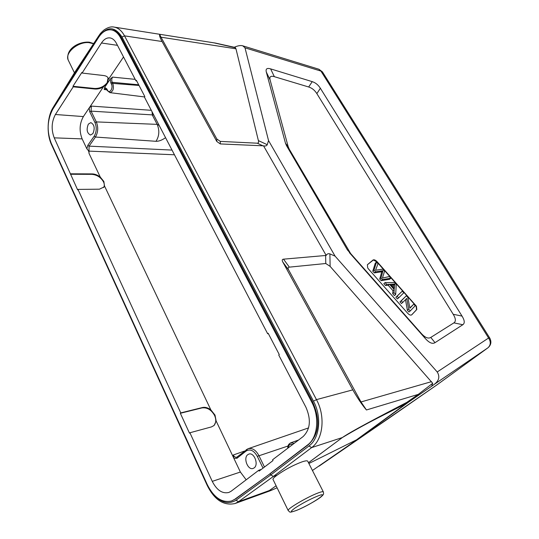 <?xml version="1.0" encoding="UTF-8"?>
<svg xmlns="http://www.w3.org/2000/svg" width="539" height="539" viewBox="0 0 539 539"><rect width="100%" height="100%" fill="white"/><g stroke="black" fill="none" stroke-linecap="round" stroke-linejoin="round"><path stroke-width="0.81" d="M488.044 347.729L434.117 384.469C439.056 380.79 440.087 376.626 437.217 371.971L335.096 256.146L268.537 140.571L244.996 47.823L242.799 45.835C241.021 45.269 238.602 45.566 235.543 46.725L234.31 47.23M288.19 146.729L285.481 143.253L286.539 145.705L347.406 249.914L350.626 253.532L289.248 149.168L288.19 146.729L270.1 79.94C269.278 76.7 270.693 75.608 274.351 76.673L308.672 86.988C312 88.019 314.729 90.229 316.851 93.618L453.198 314.271C455.819 318.556 456.048 321.426 453.892 322.874L430.776 337.427C428.222 338.95 425.049 337.616 421.269 333.412L350.626 253.532M421.269 333.412L425.439 338.64L349.393 252.643M425.439 338.64C429.26 342.885 432.453 344.232 435.013 342.663L430.776 337.427M453.892 322.874L462.819 324.721L435.013 342.663M462.819 324.721C464.935 323.265 464.672 320.395 462.038 316.103L453.198 314.271M316.851 93.618L320.375 88.261L462.038 316.103M320.375 88.261C318.253 84.899 315.537 82.696 312.236 81.645L308.672 86.988M274.351 76.673L270.625 68.884L312.236 81.645M270.625 68.884C266.94 67.786 265.505 68.851 266.32 72.078L270.1 79.94M285.481 143.253L266.32 72.078M434.117 384.469L431.692 386.194L432.702 383.296L418.264 394.38L406.891 402.316C358.192 427.595 347.871 433.801 342.265 437.58L311.623 447.606L308.968 445.982L270.807 474.906L236.015 500.246L238.514 501.694L235.105 503.514C223.725 505.986 214.407 499.916 207.151 485.302L207.427 484.945M114.032 27.078L215.344 43.059L235.044 47.432L235.967 48.806L161.02 37.198C160.036 35.473 159.807 34.53 160.339 34.381C158.904 34.381 159.477 36.753 162.071 41.51L216.813 141.501L220.296 143.926L263.544 145.833L326.189 255.439L283.521 259.165C282.106 259.313 281.863 260.256 282.786 261.994L288.648 269.985C287.725 268.26 287.961 267.31 289.355 267.142L325.765 263.51L330.124 266.374L432.702 383.296M326.189 255.439C327.011 253.903 328.251 253.384 329.902 253.889L335.096 256.146M437.217 371.971L488.59 338.007C491.022 341.894 490.8 345.169 487.91 347.823L437.001 384.839L319.122 466.114M308.503 462.738L342.373 437.54C368.959 421.666 387.656 413.218 406.332 403.441L408.549 402.121L409.013 401.003M312.445 470.486L358.475 438.679L408.549 402.121L431.692 386.194M319.155 466.087L389.616 417.745M389.556 417.786L437.095 384.772M268.537 140.571L267.236 144.701L258.383 140.591C258.868 142.175 258.511 143.044 257.312 143.206L220.276 141.4L216.833 139.001L216.813 141.501M235.967 48.806L258.383 140.591M213.801 42.81L235.55 47.769M74.705 72.374L98.907 35.635C99.958 34.321 99.58 33.923 104.061 29.941C107.82 27.368 111.169 26.418 114.093 27.085C118.27 27.826 121.747 30.75 124.522 35.857L122.003 37.016C114.827 26.216 107.16 26.034 98.994 36.47L98.981 35.527M282.786 261.994L352.789 389.852C357.566 398.213 362.114 404.917 366.446 409.977L361.002 401.959L431.51 381.646M161.02 37.198L216.833 139.001M263.544 145.833C265.404 146.271 266.637 145.894 267.236 144.701M288.648 269.985L361.002 401.959M122.003 37.016L313.482 401.171L316.467 399.628C325.61 416.223 323.164 439.501 311.623 447.606L273.381 476.436L270.807 474.906L270.201 473.666L235.469 499.033L231.534 500.994M273.111 479.643L272.956 479.326C272.963 478.538 274.351 477.15 277.113 475.142L273.381 476.436L238.514 501.694L269.446 490.497M277.113 475.142C284.909 469.604 293.196 465.184 301.981 461.889C305.694 460.65 307.641 460.488 307.816 461.391M406.891 402.316L406.332 403.441L356.522 439.824L308.887 463.493M277.086 487.775C273.94 489.109 267.64 492.248 269.453 490.49L276.109 485.78L269.325 490.551C268.247 491.305 268.348 491.453 269.628 491.002L277.093 487.788M74.631 72.489L74.955 73.863M111.196 29.861L112.051 29.995C115.306 30.191 118.425 32.818 121.423 37.871L312.607 401.858C320.658 420.036 319.223 434.326 308.295 444.722L270.201 473.666L234.768 499.282L231.608 500.967C222.041 503.143 213.936 497.699 207.286 484.642L51.158 143.071C46.684 131.179 47.23 119.894 52.782 109.208L98.704 37.225C102.343 31.788 106.506 29.335 111.196 29.861C114.922 30.507 118.034 33.135 120.527 37.737L311.731 402.101C319.856 416.943 317.781 437.688 307.601 444.944L269.891 473.774M81.834 72.489L72.967 86.274L73.237 86.826L55.409 114.504C51.522 121.827 51.124 129.603 54.223 137.843L77.623 189.863L77.946 189.411L180.767 412.901L180.343 413.285L189.472 433.134L189.903 432.763L212.258 481.361C216.833 490.268 222.371 493.967 228.873 492.457L231.184 491.191L258.76 470.257L259.151 471.073L273.01 460.569L272.606 459.74L303.093 436.59C310.302 429.455 311.266 419.713 305.984 407.363L278.744 355.046L279.276 354.581L268.173 333.27L267.654 333.742L144.445 97.135L144.836 96.589L136.34 80.277L135.956 80.83L116.424 43.336C114.726 40.169 112.597 38.357 110.037 37.912C106.83 37.535 103.973 39.232 101.467 42.985L82.11 73.048L81.834 72.489M108.069 77.805L107.18 82.676C103.987 86.651 99.796 88.585 94.601 88.477L72.967 86.274M82.11 73.048L103.838 75.561C106.244 75.891 107.753 76.848 108.379 78.424L107.456 83.228L103.36 86.914C100.503 88.537 97.674 89.238 94.871 89.023L73.237 86.826M105.799 88.544L104.182 89.481L104.66 87.365L110.273 79.051L112.55 77.104C111.6 78.761 111.492 80.493 112.227 82.299L138.691 84.791M110.273 79.051L110.852 82.952L112.227 82.299L112.786 83.397L139.035 85.452M159.207 125.493L157.166 124.368L152.375 115.157L152.079 111.795M165.567 137.701C161.909 140.207 158.722 141.407 156.007 141.306C159.301 136.057 159.685 130.411 157.166 124.368L96.319 121.902C98.435 127.292 98.138 132.338 95.443 137.047L89.076 146.136L88.996 153.332C89.09 151.776 88.376 150.28 86.867 148.845L82.144 138.894C79.085 131.004 79.496 123.566 83.383 116.572L89.178 107.968L89.73 111.775L94.972 122.548C96.872 127.399 96.609 131.947 94.184 136.192L87.83 145.287L86.867 148.845M246.182 479.804L240.381 472.036L233.865 458.318L233.299 454.997C234.236 456.789 235.381 457.53 236.729 457.22L237.012 457.099M263.032 468.135L257.292 456.338C253.869 450.422 250.116 448.67 246.04 451.082L236.958 458.291L233.865 458.318L216.159 421.04L215 415.064L210.87 409.909C208.007 407.713 205.177 406.925 202.374 407.538L180.767 412.901M77.946 189.411L99.425 189.182L104.014 186.986L104.472 185.901L103.859 181.475L100.288 177.102C97.687 175.054 94.999 173.982 92.216 173.902L70.771 173.814M136.67 80.911L135.956 80.83M268.355 333.628L267.654 333.742M258.76 470.257L261.476 469.314M247.772 454.673C243.001 457.955 247.873 470.54 253.141 468.431L254.152 467.892C258.976 464.665 254.105 452.019 248.87 454.087L247.772 454.673M216.159 421.04L214.145 425.419L211.504 426.895L189.903 432.763M180.343 413.285L201.957 407.915C207.138 407.268 211.342 409.775 214.562 415.448C216.402 419.713 216.119 423.155 213.713 425.783L214.138 425.426M70.447 174.265L91.9 174.346C97 174.818 100.881 177.344 103.528 181.926C104.505 184.068 104.553 185.901 103.677 187.424L103.609 187.538M88.362 124.118C86.22 129.488 86.934 133.133 90.485 135.053L92.924 133.584C95.086 128.221 94.392 124.57 90.848 122.616L88.362 124.118M103.36 86.914L89.178 107.968L91.367 106.102L91.071 111.135L96.319 121.902L94.972 122.548M110.852 82.952L111.411 84.057C113.507 87.844 109.794 94.015 107.611 90.437L106.81 88.915L104.66 87.365M368.467 268.948L407.733 313.321C409.357 314.971 410.691 315.483 411.742 314.837L416.802 309.501L416.411 306.186L377.044 261.637C375.407 259.966 374.039 259.441 372.948 260.054L367.389 264.737L367.672 267.863L368.467 268.948M367.355 264.77L373.386 260L376.801 261.853L415.353 305.31L416.155 306.395L416.539 309.703L411.567 314.965M385.095 282.584L383.835 283.662L385.419 285.454L388.269 285.353L392.971 290.669L392.702 293.674L394.407 295.601L395.68 294.537L393.975 292.61L394.245 289.605L389.529 284.289L386.679 284.376L385.095 282.584L394.676 282.571L396.273 284.37L395.68 294.537M402.289 291.148L395.855 297.238L397.358 298.936L398.638 297.878L397.135 296.18L402.289 291.148L403.772 292.825L398.638 297.878M406.372 295.756L399.985 301.901L401.42 303.524L402.707 302.473L401.265 300.85L406.372 295.756L407.902 297.474L409.876 308.2L413.804 304.131L415.232 305.741L410.226 310.963L408.683 309.218L406.723 298.444L402.707 302.473M405.476 299.697L407.383 310.262L408.933 312.007L410.226 310.963M413.804 304.131L409.829 307.958M372.779 271.178L374.026 270.086L376.498 262.075L375.265 263.16L372.779 271.178L374.302 272.896L381.753 271.771L379.739 279.034L381.174 280.657L389.562 279.283L390.815 278.218L382.434 279.579L380.992 277.956L379.739 279.034M385.419 285.454L386.679 284.376M392.702 293.674L393.975 292.61M392.971 290.669L394.245 289.605M388.269 285.353L389.529 284.289M393.302 284.194L390.532 284.242L394.346 288.547L394.898 283.945L393.302 284.194L392.035 285.259L393.638 285.003L393.302 287.375M391.442 285.272L392.035 285.259M393.638 285.003L394.898 283.945M395.855 297.238L397.135 296.18M399.985 301.901L401.265 300.85M407.383 310.262L408.683 309.218M376.498 262.075L378.001 263.773L375.521 270.248L382.784 269.163L384.563 271.164L382.447 278.07L389.333 276.541L390.815 278.218M381.174 280.657L382.434 279.579M380.992 277.956L382.993 270.693L375.548 271.804L374.026 270.086M381.753 271.771L382.993 270.693M374.302 272.896L375.548 271.804M244.996 47.823L320.927 71.081L318.947 69.248L242.799 45.835M488.004 347.756C491.096 345.034 491.689 341.814 489.783 338.088L488.59 338.007L320.927 71.081L322.531 72.051L489.735 338.014M330.124 266.374L329.902 253.889M417.772 395.747L418.264 394.38L366.446 409.977M215.344 43.059L160.339 34.381M162.071 41.51L124.522 35.857L316.467 399.628L352.789 389.852M257.312 143.206L263.066 145.887M325.63 255.398L325.765 263.51M313.482 401.171C321.992 416.674 319.721 438.382 308.968 445.982M342.38 437.533L308.49 462.711M317.761 493.091L318.495 492.808C321.709 491.635 323.346 491.379 323.4 492.033C323.447 494.088 324.431 493.758 321.311 496.662C317.188 500.138 304.063 507.435 296.322 510.494C288.729 512.96 290.386 512.434 288.143 510.42C287.469 508.648 307.412 496.951 317.761 493.091M317.451 496.129C332.543 490.14 310.666 504.922 296.531 510.379C290.09 512.771 289.605 511.969 295.076 507.987C302.231 503.318 309.689 499.363 317.451 496.129M288.264 510.676L272.97 479.353M236.015 500.246C227.471 505.198 219.124 502.146 210.971 491.11M207.171 485.343L51.488 144.6M51.528 143.879L51.434 144.486C46.482 133.908 47.156 116.983 53.024 107.645L53.085 108.46L74.692 73.331L98.994 36.47M93.55 43.76L88.888 42.628C78.115 41.503 64.801 52.687 68.136 59.917L68.689 61.048M53.098 107.53L74.618 72.516M51.218 112.139L53.085 108.46M121.423 37.871L120.527 37.737M234.768 499.282L235.469 499.033M308.295 444.722L307.601 444.944M311.731 402.101L312.607 401.858M94.871 89.023L94.601 88.477M108.575 79.166L123.525 56.966M117.468 45.337L101.467 42.985M135.181 79.348L112.55 77.104M111.411 84.057L112.786 83.397C114.147 88.457 113.17 91.536 109.855 92.627L144.58 96.946M172.015 150.085L89.076 146.136L87.83 145.287M156.007 141.306L95.443 137.047L94.184 136.192M88.807 151.102L174.461 154.781M244.632 451.022L233.299 454.997M104.472 185.901L210.87 409.909M88.996 153.332L100.288 177.102M288.183 447.916C288.675 444.81 290.164 443.671 292.664 444.513M287.752 448.239C287.617 445.713 288.648 443.887 290.844 442.775L294.227 443.327M288.035 446.009L257.292 456.338M246.04 451.082L246.141 449.822L248.135 448.717C252.265 447.747 255.843 450.011 258.861 455.516L264.474 467.037M237.288 456.91L236.958 458.291M212.258 481.361L240.381 472.036M201.957 407.915L202.374 407.538M91.9 174.346L92.216 173.902M82.144 138.894L54.223 137.843M89.73 111.775L91.071 111.135L153.736 114.982M151.304 110.313L91.367 106.102M104.182 89.481L106.917 89.845M106.81 88.915L106.742 89.501M107.295 90.599L107.362 90.013M55.409 114.504L83.383 116.572M289.355 267.142L283.521 259.165M220.296 143.926L220.276 141.4M348.652 250.824L347.406 249.914M286.539 145.705L289.248 149.168M382.043 270.874L380.797 271.952M322.416 71.862L318.947 69.248M307.83 461.418L323.279 491.79M235.085 503.52L269.628 491.002M74.436 72.812L68.136 59.917C65.354 48.51 79.61 41.22 89.359 42.19L93.678 43.578M232.343 500.704L231.608 500.967M108.103 77.885L108.373 78.424M290.844 442.775L298.552 440.04M236.729 457.22L248.135 448.717L308.557 427.905M103.677 187.424L104.007 186.986M105.792 88.544L107.261 90.532L109.855 92.627"/></g></svg>
